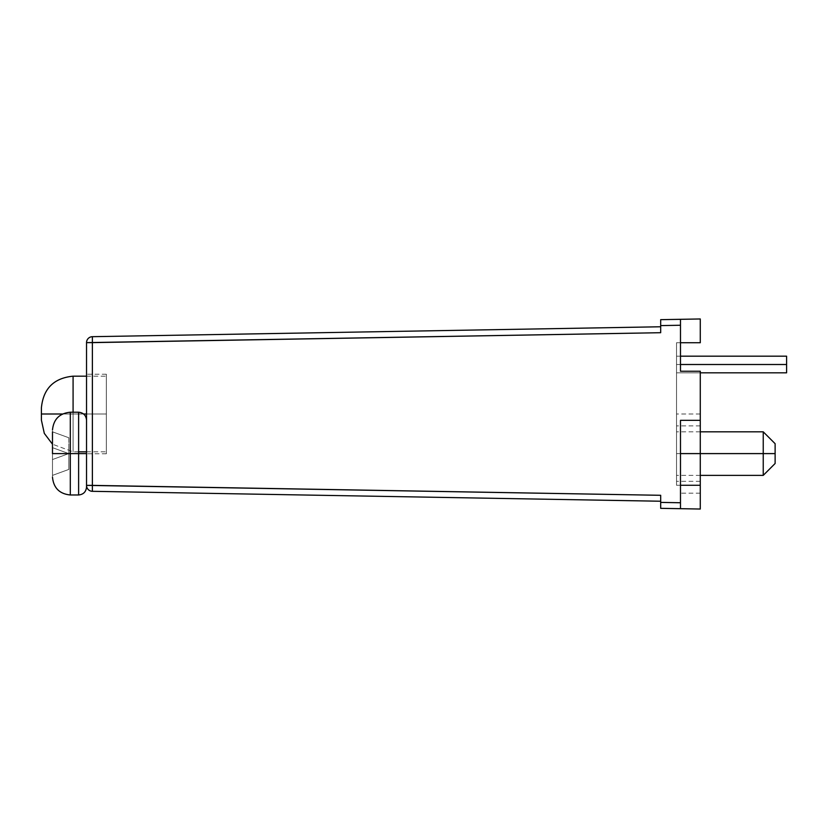 <?xml version="1.0" encoding="UTF-8"?>
<svg xmlns="http://www.w3.org/2000/svg" width="828" height="828" viewBox="0 0 828 828"><rect width="100%" height="100%" fill="white"/><g stroke="black" fill="none" stroke-linecap="round" stroke-linejoin="round"><path stroke-width="0.62" stroke-dasharray="4.14 3.1" d="M676.528 364.506L786.6 364.506L676.528 364.506L676.528 372.817L676.528 364.506L786.6 364.506L786.6 372.817L786.6 356.185L786.6 364.506L676.528 364.506L676.528 356.185L676.528 364.506C676.528 375.229 676.528 375.229 676.528 364.506C676.528 353.773 676.528 353.773 676.528 364.506L786.6 364.506C786.6 353.773 786.6 353.773 786.6 364.506C786.6 375.229 786.6 375.229 786.6 364.506L676.528 364.506L676.528 372.817L676.528 364.506L786.6 364.506L786.6 372.817L786.6 356.185L786.6 364.506L676.528 364.506L676.528 356.185L676.528 364.506C676.528 375.229 676.528 375.229 676.528 364.506C676.528 353.773 676.528 353.773 676.528 364.506L786.6 364.506C786.6 353.773 786.6 353.773 786.6 364.506C786.6 375.229 786.6 375.229 786.6 364.506L676.528 364.506L676.528 372.817L676.528 364.506L786.6 364.506L786.6 372.817L786.6 356.185L786.6 364.506L676.528 364.506L676.528 356.185L676.528 364.506C676.528 375.229 676.528 375.229 676.528 364.506C676.528 353.773 676.528 353.773 676.528 364.506L786.6 364.506C786.6 353.773 786.6 353.773 786.6 364.506C786.6 375.229 786.6 375.229 786.6 364.506L676.528 364.506L676.528 372.817L676.528 364.506L786.6 364.506L786.6 372.817L786.6 356.185L786.6 364.506L676.528 364.506L676.528 356.185L676.528 364.506C676.528 375.229 676.528 375.229 676.528 364.506C676.528 353.773 676.528 353.773 676.528 364.506L680.481 364.506L676.528 364.506L676.528 372.817L676.528 364.506L786.6 364.506C786.6 353.773 786.6 353.773 786.6 364.506C786.6 375.229 786.6 375.229 786.6 364.506L676.528 364.506L676.528 356.185L676.528 364.506C676.528 375.229 676.528 375.229 676.528 364.506C676.528 353.773 676.528 353.773 676.528 364.506M786.6 372.817L676.528 372.817L786.6 372.817L676.528 372.817L786.6 372.817L786.6 356.185L676.528 356.185L786.6 356.185M786.6 364.506C786.6 375.229 786.6 375.229 786.6 364.506M78.619 494.978L78.619 453.599L86.536 453.599L86.536 487.05L86.536 420.138L86.536 453.599L70.308 453.599L70.308 494.978L70.308 453.599L78.619 453.599L78.619 412.22L78.619 494.978M52.485 453.599C52.485 483.862 52.485 483.862 52.485 453.599L70.308 453.599L52.485 453.599C52.485 483.987 52.485 483.987 52.485 453.599C52.485 423.201 52.485 423.201 52.485 453.599L52.485 475.375L52.485 431.823L68.807 437.753L68.807 453.599L52.485 459.54L52.485 475.375L68.807 469.435L68.807 453.599L68.807 469.435L52.485 475.375L68.807 469.435L52.485 475.375L52.485 459.54L68.807 453.599L52.485 459.54L68.807 453.599L52.485 459.54L52.485 447.658L68.807 453.599L52.485 447.658L68.807 453.599L52.485 447.658L52.485 431.823L68.807 437.753L52.485 431.823L52.485 447.658L68.807 453.599L68.807 437.753L52.485 431.823M70.308 412.22L70.308 453.599L70.308 412.22M86.536 453.599L86.536 420.138L86.536 453.599M52.485 447.658L68.807 453.599L52.485 447.658L52.485 459.54L68.807 453.599L52.485 447.658M52.485 459.54L68.807 453.599L52.485 459.54M41.4 420.138L41.4 414L73.081 414L73.081 451.819L73.081 414L62.535 414L83.628 414L73.081 414L73.081 451.819L73.081 412.22L73.081 414L106.336 414L41.4 414C41.4 421.918 41.4 421.918 41.4 414C41.4 406.082 41.4 406.082 41.4 414M106.336 414L106.336 451.819L106.336 414L86.536 414L106.336 414L106.336 374.204L106.336 453.796L106.336 374.204L106.336 414L86.536 414L86.536 374.204L86.536 414L106.336 414L106.336 453.796L106.336 414L86.536 414L86.536 374.204L86.536 453.796L86.536 414L86.536 453.796L86.536 414L106.336 414L106.336 376.181L106.336 414M775.122 463.494L775.122 453.599L763.24 453.599L763.24 475.375L763.24 453.599L676.528 453.599L700.281 453.599L676.528 453.599L676.528 475.375L676.528 425.882L676.528 453.599L700.281 453.599L700.281 425.882L700.281 453.599L680.481 453.599L680.481 508.682L680.481 453.599L680.481 493.188L680.481 453.599L676.528 453.599C676.528 481.689 676.528 481.689 676.528 453.599C676.528 425.499 676.528 425.499 676.528 453.599C676.528 489.348 676.528 489.348 676.528 453.599C676.528 417.84 676.528 417.84 676.528 453.599L676.528 414L676.528 485.27L700.281 485.27L700.281 493.188L700.281 371.234L700.281 420.334L700.281 371.234L700.281 420.334L680.481 420.334L680.481 502.751L660.682 502.399L660.682 495.299L92.374 485.374L92.374 342.626L660.682 332.701L660.682 325.601L680.481 325.249L680.481 371.234L680.481 319.318L680.481 371.234L700.281 371.234L700.281 420.334L680.481 420.334L680.481 485.27L676.528 485.27L680.481 485.27L676.528 485.27L676.528 453.599L700.281 453.599C700.281 417.84 700.281 417.84 700.281 453.599C700.281 489.348 700.281 489.348 700.281 453.599L700.281 414L700.281 493.188L700.281 453.599L676.528 453.599L676.528 414L676.528 453.599L700.281 453.599L700.281 481.316L700.281 453.599L676.528 453.599L676.528 481.316L676.528 453.599L680.481 453.599L680.481 485.27L700.281 485.27L676.528 485.27L676.528 342.73L676.528 485.27L676.528 342.73L700.281 342.73L700.281 318.966L700.281 342.73L700.281 318.966L680.481 319.318L680.481 342.73L680.481 319.318L700.281 318.966L700.281 342.73L700.281 318.966L680.481 319.318L680.481 342.73L680.481 319.318L680.481 342.73L700.281 342.73L680.481 342.73L680.481 371.234L700.281 371.234L680.481 371.234L700.281 371.234L700.281 420.334L680.481 420.334L680.481 508.682L680.481 420.334L700.281 420.334L680.481 420.334M775.122 443.694L775.122 453.599C775.122 466.371 775.122 466.371 775.122 453.599L763.24 453.599L763.24 431.823L763.24 453.599L676.528 453.599L676.528 431.823L676.528 453.599L680.481 453.599L680.481 485.27L676.528 485.27L676.528 453.599L676.528 485.27L700.281 485.27L680.481 485.27L680.481 508.682L700.281 509.034L700.281 485.27L700.281 509.034L680.481 508.682L680.481 485.27L680.481 508.682L700.281 509.034L700.281 485.27L700.281 509.034L700.281 485.27L676.528 485.27L676.528 342.73L700.281 342.73L680.481 342.73L700.281 342.73L700.281 318.966M660.682 501.23L660.682 495.299L86.536 485.374L86.536 342.626A5.941 5.941 0 0 1 92.374 336.685L660.682 326.77L92.374 336.685L92.374 342.626L92.374 336.685A5.941 5.941 -0 0 0 86.536 342.626L92.374 342.626L86.536 342.626L86.536 485.374L92.374 485.374L92.374 491.314L660.682 501.23L92.374 491.314L92.374 342.626M660.682 325.601L660.682 319.66L680.481 319.318L680.481 325.249L660.682 325.601M660.682 508.34L660.682 502.399L680.481 502.751L680.481 508.682L660.682 508.34M700.281 509.034L700.281 485.27M86.536 485.374A5.941 5.941 180 0 0 92.374 491.314A5.941 5.941 0 0 1 86.536 485.374M106.336 453.796L86.536 453.796M73.081 376.181L73.081 414L73.081 376.181M700.281 372.817L676.528 372.817M680.481 356.185L676.528 356.185M78.619 451.819L73.081 451.819L52.485 444.212M86.536 451.819L106.336 451.819M106.336 374.204L86.536 374.204M700.281 475.375L676.528 475.375M700.281 425.882L676.528 425.882M700.281 493.188L680.481 493.188M700.281 414L676.528 414M700.281 481.316L676.528 481.316M700.281 431.823L676.528 431.823M86.536 376.181L106.336 376.181"/><path stroke-width="1.24" d="M680.481 356.185L786.6 356.185L786.6 364.506L680.481 364.506L786.6 364.506L786.6 372.817L700.281 372.817M786.6 364.506C786.6 353.773 786.6 353.773 786.6 364.506C786.6 375.229 786.6 375.229 786.6 364.506M52.485 430.032C53.561 419.227 59.502 413.286 70.308 412.22L70.308 453.599L52.485 453.599L70.308 453.599L70.308 412.22L78.619 412.22L78.619 453.599L70.308 453.599L70.308 494.978L70.308 453.599L86.536 453.599L86.536 487.05L86.536 453.599L78.619 453.599L78.619 494.978C83.411 494.482 86.05 491.842 86.536 487.05M86.536 420.138C86.05 415.345 83.411 412.706 78.619 412.22L78.619 494.978L70.308 494.978C59.502 493.902 53.561 487.961 52.485 477.156M52.485 453.599C52.485 483.987 52.485 483.987 52.485 453.599C52.485 423.201 52.485 423.201 52.485 453.599L52.485 431.823M41.4 414L41.4 407.862L41.4 414L62.535 414L41.4 414L41.4 420.138L44.308 433.386L52.485 444.212M83.628 414L86.536 414L83.628 414M700.281 318.966L660.682 319.66L700.281 318.966L700.281 342.73L680.481 342.73L680.481 371.234L700.281 371.234L680.481 371.234L700.281 371.234L680.481 371.234L680.481 319.318L680.481 342.73L680.481 319.318L700.281 318.966L700.281 342.73L680.481 342.73L680.481 371.234L680.481 325.249L660.682 325.601L660.682 332.701L92.374 342.626L92.374 485.374L660.682 495.299L660.682 502.399L680.481 502.751L680.481 420.334L700.281 420.334L700.281 371.234L700.281 453.599L680.481 453.599L775.122 453.599L775.122 463.494L763.24 475.375L763.24 453.599L763.24 475.375L700.281 475.375M700.281 431.823L763.24 431.823L775.122 443.694L775.122 453.599C775.122 466.371 775.122 466.371 775.122 453.599C775.122 440.827 775.122 440.827 775.122 453.599L763.24 453.599L763.24 431.823L763.24 453.599L700.281 453.599L700.281 485.27L680.481 485.27L680.481 420.334L680.481 485.27L700.281 485.27L700.281 509.034L660.682 508.34L700.281 509.034L680.481 508.682L700.281 509.034L680.481 508.682L680.481 420.334L700.281 420.334L680.481 420.334M86.536 342.626L86.536 485.374L86.536 342.626A5.941 5.941 180 0 1 92.374 336.685A5.941 5.941 0 0 0 86.536 342.626L660.682 332.701L660.682 325.601L660.682 332.701L660.682 326.77L92.374 336.685L660.682 326.77L660.682 332.701L92.374 342.626L92.374 336.685L92.374 342.626L86.536 342.626M660.682 319.66L660.682 325.601L660.682 319.66L680.481 319.318L680.481 325.249L660.682 325.601L660.682 319.66M92.374 342.626L92.374 491.314L660.682 501.23L660.682 495.299L660.682 501.23L92.374 491.314L92.374 485.374L86.536 485.374L660.682 495.299L660.682 508.34L660.682 501.23M700.281 453.599L700.281 509.034M92.374 491.314A5.941 5.941 -0 0 1 86.536 485.374A5.941 5.941 0 0 0 92.374 491.314M680.481 508.682L660.682 508.34L660.682 502.399L680.481 502.751L680.481 508.682M41.4 407.862C43.273 388.622 53.841 378.065 73.081 376.181L73.081 412.22L73.081 376.181L86.536 376.181M78.619 451.819L86.536 451.819"/></g></svg>
